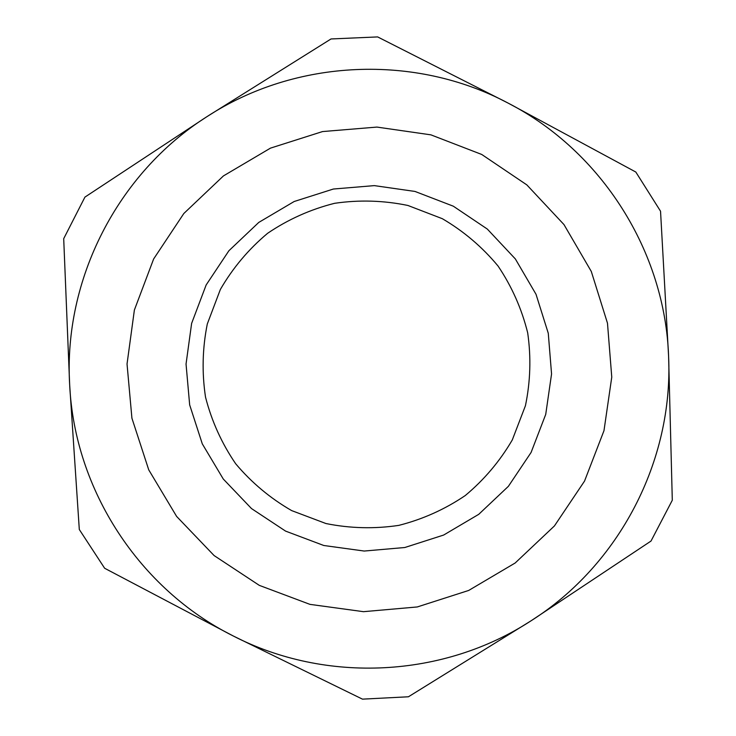 <?xml version="1.0" encoding="UTF-8"?>
<svg xmlns="http://www.w3.org/2000/svg" width="736" height="736" viewBox="0 0 736 736"><rect width="100%" height="100%" fill="white"/><g stroke="black" fill="none" stroke-linecap="round" stroke-linejoin="round"><path stroke-width="1.1" d="M442.318 218.693L407.9 205.464C383.603 200.44 359.168 199.723 334.595 203.311C310.5 209.374 288.172 219.365 267.61 233.303C248.547 249.246 232.806 267.968 220.368 289.45L207.304 323.96C202.409 348.275 201.82 372.683 205.528 397.173C211.683 421.158 221.729 443.357 235.686 463.772C251.611 482.669 270.268 498.281 291.658 510.6L325.974 523.544C350.152 528.411 374.431 529.018 398.811 525.375C422.694 519.312 444.838 509.376 465.244 495.558C484.168 479.771 499.845 461.233 512.284 439.953L525.43 405.729C530.444 381.57 531.199 357.273 527.684 332.838C521.741 308.853 511.87 286.598 498.079 266.064C482.282 247.011 463.698 231.224 442.318 218.693M453.302 206.181L414.994 191.443L374.32 185.619L333.353 189.032L294.17 201.508L258.759 222.428L228.914 250.728L206.154 284.961L191.627 323.389L186.042 364.053L189.667 404.901L202.299 443.872L223.266 479.007L251.51 508.576L285.577 531.107L323.785 545.496L364.2 551.043L404.818 547.51L443.642 535.054L478.74 514.326L508.383 486.33L531.088 452.456L545.726 414.386L551.558 373.98L548.274 333.27L536.01 294.271L515.356 258.943L487.324 229.071L453.302 206.181M481.74 154.468L430.91 134.854L376.924 127.08L322.524 131.569L270.48 148.129L223.44 175.913L183.825 213.504L153.631 258.98L134.384 310.012L127.034 363.998L131.919 418.195L148.746 469.862L176.622 516.424L214.112 555.57L259.311 585.368L309.948 604.366L363.483 611.68L417.284 606.952L468.694 590.447L515.172 562.994L554.429 525.936L584.531 481.096L603.98 430.68L611.763 377.154L607.485 323.196L591.302 271.464L563.978 224.581L526.847 184.902L481.74 154.468M79.304 529.506L104.65 568.266L233.202 635.95C326.278 683.891 443.468 677.764 530.941 620.871C619.086 565.036 673.458 461.003 668.601 356.371C665.031 251.73 602.048 151.552 508.226 103.16C415.067 53.59 295.798 58.733 207.018 116.61C117.493 173.328 63.305 279.652 69.672 384.928C74.686 490.323 139.573 589.196 233.202 635.95L362.471 699.145L408.425 696.78L530.941 620.871L651.01 541.052L672.299 500.241L668.601 356.371L660.542 211.223L635.821 172.04L508.226 103.16L377.651 36.92L331.016 38.962L207.018 116.61L84.925 197.11L63.701 238.676L69.672 384.928L79.304 529.506"/></g></svg>
